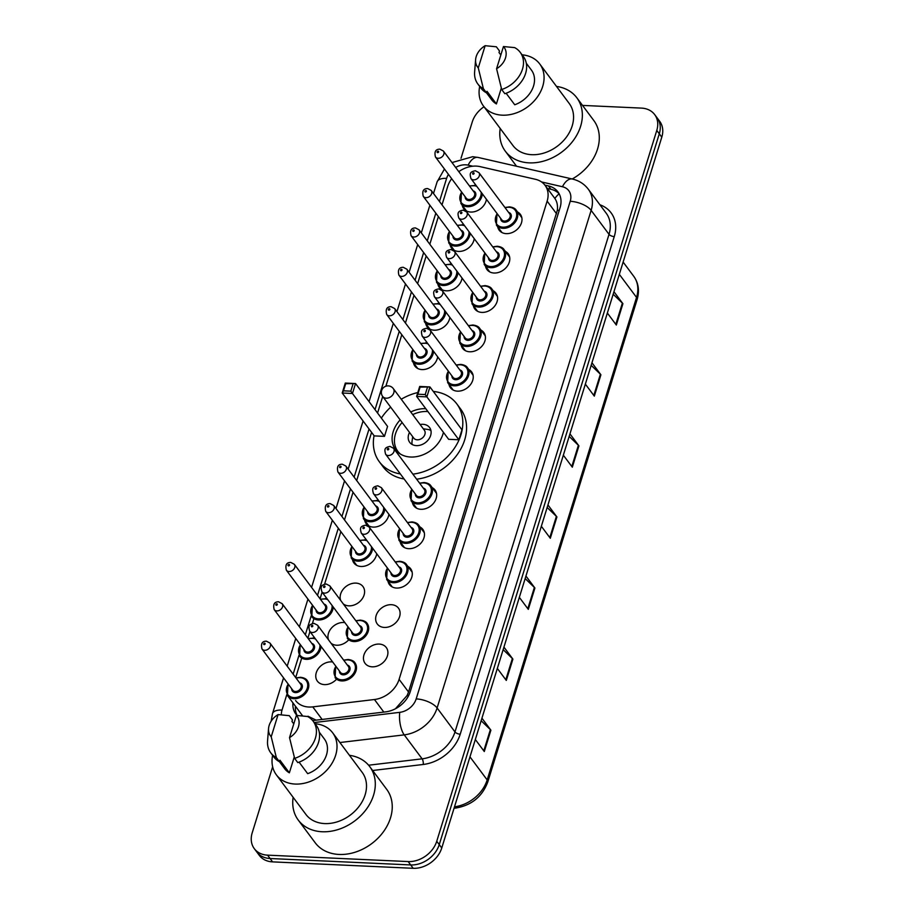 <?xml version="1.0" encoding="UTF-8"?>
<svg xmlns="http://www.w3.org/2000/svg" width="914" height="914" viewBox="0 0 914 914"><rect width="100%" height="100%" fill="white"/><g stroke="black" fill="none" stroke-linecap="round" stroke-linejoin="round"><path stroke-width="1.37" d="M505.385 251.384A13.219 10.214 143.3 0 1 508.173 253.738A13.219 10.214 143.3 0 1 507.167 266.34A13.219 10.214 143.3 0 1 494.063 273.023A13.219 10.214 143.3 0 1 486.979 269.561A13.219 10.214 143.3 0 1 485.517 266.214M493.194 290.766A13.219 10.214 143.3 0 1 495.982 293.12A13.219 10.214 143.3 0 1 494.977 305.722A13.219 10.214 143.3 0 1 481.872 312.405A13.219 10.214 143.3 0 1 474.789 308.943A13.219 10.214 143.3 0 1 473.326 305.596M481.004 330.137A13.219 10.214 143.3 0 1 483.792 332.502A13.219 10.214 143.3 0 1 482.786 345.104A13.219 10.214 143.3 0 1 469.682 351.776A13.219 10.214 143.3 0 1 462.598 348.314A13.219 10.214 143.3 0 1 461.136 344.978M468.813 369.519A13.219 10.214 143.3 0 1 471.601 371.872A13.219 10.214 143.3 0 1 470.596 384.486A13.219 10.214 143.3 0 1 457.491 391.158A13.219 10.214 143.3 0 1 450.408 387.696A13.219 10.214 143.3 0 1 448.945 384.348M432.242 487.665A13.219 10.214 143.3 0 1 435.041 490.018A13.219 10.214 143.3 0 1 434.024 502.62A13.219 10.214 143.3 0 1 420.92 509.304A13.219 10.214 143.3 0 1 413.836 505.842A13.219 10.214 143.3 0 1 412.374 502.494M420.052 527.035A13.219 10.214 143.3 0 1 422.851 529.4A13.219 10.214 143.3 0 1 421.845 542.002A13.219 10.214 143.3 0 1 408.729 548.674A13.219 10.214 143.3 0 1 401.646 545.212A13.219 10.214 143.3 0 1 400.183 541.876M407.873 566.417A13.219 10.214 143.3 0 1 410.66 568.771A13.219 10.214 143.3 0 1 409.655 581.384A13.219 10.214 143.3 0 1 396.539 588.056A13.219 10.214 143.3 0 1 389.455 584.594A13.219 10.214 143.3 0 1 387.993 581.247M391.386 604.691A13.219 10.214 143.3 0 1 398.47 608.153A13.219 10.214 143.3 0 1 397.464 620.755A13.219 10.214 143.3 0 1 384.348 627.438A13.219 10.214 143.3 0 1 377.276 623.976A13.219 10.214 143.3 0 1 378.282 611.375A13.219 10.214 143.3 0 1 391.386 604.691M379.196 644.073A13.219 10.214 143.3 0 1 386.279 647.535A13.219 10.214 143.3 0 1 385.274 660.136A13.219 10.214 143.3 0 1 372.158 666.82A13.219 10.214 143.3 0 1 365.086 663.358A13.219 10.214 143.3 0 1 366.091 650.757A13.219 10.214 143.3 0 1 379.196 644.073M517.575 212.002A13.219 10.214 143.3 0 1 520.363 214.356A13.219 10.214 143.3 0 1 519.358 226.958A13.219 10.214 143.3 0 1 506.253 233.641A13.219 10.214 143.3 0 1 499.17 230.179A13.219 10.214 143.3 0 1 497.707 226.832M336.375 679.388A13.219 10.214 143.3 0 1 324.47 684.609A13.219 10.214 143.3 0 1 317.387 681.147A13.219 10.214 143.3 0 1 318.403 668.545A13.219 10.214 143.3 0 1 331.508 661.862A13.219 10.214 143.3 0 1 332.662 661.976M328.526 639.857A13.219 10.214 143.3 0 1 331.451 628.089A13.219 10.214 143.3 0 1 343.698 622.48A13.219 10.214 143.3 0 1 344.852 622.594M348.565 640.006A13.219 10.214 143.3 0 1 336.66 645.227A13.219 10.214 143.3 0 1 331.119 643.319M340.716 600.475A13.219 10.214 143.3 0 1 343.641 588.707A13.219 10.214 143.3 0 1 355.889 583.109A13.219 10.214 143.3 0 1 362.972 586.571A13.219 10.214 143.3 0 1 361.955 599.173A13.219 10.214 143.3 0 1 348.851 605.845A13.219 10.214 143.3 0 1 343.31 603.937M376.705 553.69A13.219 10.214 143.3 0 1 361.041 566.474A13.219 10.214 143.3 0 1 353.958 563.013A13.219 10.214 143.3 0 1 352.496 559.665M388.896 514.308A13.219 10.214 143.3 0 1 373.232 527.092A13.219 10.214 143.3 0 1 366.148 523.631A13.219 10.214 143.3 0 1 364.686 520.283M462.038 278.027A13.219 10.214 143.3 0 1 446.375 290.812A13.219 10.214 143.3 0 1 439.291 287.35A13.219 10.214 143.3 0 1 437.829 284.003M474.229 238.645A13.219 10.214 143.3 0 1 458.554 251.43A13.219 10.214 143.3 0 1 451.482 247.968A13.219 10.214 143.3 0 1 450.019 244.621M449.848 317.409A13.219 10.214 143.3 0 1 434.184 330.194A13.219 10.214 143.3 0 1 427.101 326.732A13.219 10.214 143.3 0 1 425.638 323.385M437.657 356.791A13.219 10.214 143.3 0 1 421.994 369.576A13.219 10.214 143.3 0 1 414.91 366.114A13.219 10.214 143.3 0 1 413.448 362.767M486.419 199.275A13.219 10.214 143.3 0 1 470.744 212.048A13.219 10.214 143.3 0 1 463.672 208.586A13.219 10.214 143.3 0 1 462.21 205.25M295.576 700.535A24.792 19.16 -36.7 0 0 312.759 706.876L374.443 699.518A24.792 19.16 -36.7 0 0 399.098 679.353L547.132 201.137A24.792 19.16 -36.7 0 0 545.03 185.302A24.792 19.16 -36.7 0 0 535.478 179.304L479.999 166.611A24.792 19.16 -36.7 0 0 476.285 166.108A24.792 19.16 -36.7 0 0 458.794 171.661M395.454 708.75L407.141 695.485L408.535 691.989L557.346 210.243C557.871 205.524 557.049 201.606 554.867 198.487L545.03 185.302M307.972 716.713A24.792 9.403 -96.8 0 1 307.995 716.222L316.13 720.152M451.665 178.687A24.792 19.16 -36.7 0 0 447.711 186.433L441.999 204.873M438.377 216.595L429.809 244.255M426.187 255.977L417.629 283.637M413.996 295.348L405.439 323.008M401.806 334.73L385.868 386.234M382.692 396.493L377.562 413.037M371.587 432.368L356.677 480.536M353.044 492.246L344.487 519.906M340.853 531.628L324.573 584.217M322.128 592.146L320.071 598.784M313.925 618.641L312.382 623.599M309.937 631.528L307.881 638.166M301.734 658.023L295.69 677.537M582.526 105.407L641.411 108.103A24.792 19.16 143.3 0 1 654.675 114.593A24.792 19.16 143.3 0 1 656.778 130.428L436.743 841.257A24.792 19.16 143.3 0 1 408.17 861.571L267.574 855.15A24.792 19.16 143.3 0 1 254.298 848.66A24.792 19.16 143.3 0 1 252.207 832.825L272.646 766.777M461.01 158.293L472.241 122.008A24.792 19.16 143.3 0 1 484.009 106.755M254.298 848.66L259.325 855.39A24.792 19.16 143.3 0 0 272.589 861.879L413.185 868.3A24.792 19.16 143.3 0 0 441.759 847.975L661.793 137.157A24.792 19.16 143.3 0 0 659.702 121.322L657.189 117.952A24.792 19.16 143.3 0 1 659.291 133.787L439.246 844.616A24.792 19.16 143.3 0 1 410.683 864.941L270.076 858.52A24.792 19.16 143.3 0 1 256.811 852.031A24.792 19.16 143.3 0 0 270.076 858.52L410.683 864.941A24.792 19.16 143.3 0 0 439.246 844.616L659.291 133.787A24.792 19.16 143.3 0 0 657.189 117.952L654.675 114.593M312.657 720.563A24.792 19.16 -36.7 0 0 313.102 720.518L385.582 711.88A24.792 19.16 -36.7 0 0 410.237 691.704L560.053 207.752A24.792 19.16 -36.7 0 0 557.951 191.917A24.792 19.16 -36.7 0 0 548.4 185.919L544.893 185.119M292.926 702.855A24.792 19.16 -36.7 0 0 295.919 714.177A24.792 19.16 -36.7 0 0 296.959 715.422M297.107 715.434A24.792 19.16 143.3 0 1 295.428 706.214M547.406 188.478L550.902 189.278A24.792 19.16 143.3 0 1 559.082 193.688M503.934 647.112L512.903 659.12L506.299 680.439L497.342 668.431M481.941 718.198L490.898 730.195L484.294 751.525L475.337 739.517M569.948 433.864L578.916 445.872L572.313 467.191L563.344 455.183M591.952 362.778L600.909 374.786L594.317 396.116L585.348 384.108M613.957 291.703L622.914 303.699L616.322 325.03L607.353 313.022M525.938 576.026L534.907 588.033L528.303 609.364L519.346 597.356M547.943 504.951L556.912 516.947L550.308 538.277L541.351 526.27M547.155 507.487L556.386 516.364A6.615 2.879 17.2 0 1 556.912 516.947M525.162 578.573L534.382 587.451A6.615 2.879 17.2 0 1 534.907 588.033M613.168 294.239L622.388 303.117A6.615 2.879 17.2 0 1 622.914 303.699M591.164 365.326L600.395 374.203A6.615 2.879 17.2 0 1 600.909 374.786M569.159 436.401L578.391 445.278A6.615 2.879 17.2 0 1 578.916 445.872M481.152 720.735L490.372 729.612A6.615 2.879 17.2 0 1 490.898 730.195M503.157 649.648L512.377 658.526A6.615 2.879 17.2 0 1 512.903 659.12M556.5 86.419A44.637 34.492 143.3 0 1 576.837 97.787A44.637 34.492 143.3 0 1 573.444 140.322A44.637 34.492 143.3 0 1 529.195 162.863A44.637 34.492 143.3 0 1 505.305 151.176A44.637 34.492 143.3 0 1 500.198 128.44M522.088 54.829A35.132 27.146 143.3 0 1 539.728 63.946A35.132 27.146 143.3 0 1 537.055 97.432A35.132 27.146 143.3 0 1 502.22 115.175A35.132 27.146 143.3 0 1 483.426 105.978A35.132 27.146 143.3 0 1 479.69 86.464M539.728 63.946L569.216 103.465A35.132 27.146 143.3 0 1 566.543 136.951A35.132 27.146 143.3 0 1 531.72 154.695A35.132 27.146 143.3 0 1 512.925 145.497L483.426 105.978M506.128 93.251L514.731 104.767A24.792 19.16 143.3 0 0 531.445 70.127L526.281 63.215M503.454 46.534A16.532 12.773 143.3 0 1 496.576 68.733L503.454 46.534L514.662 47.619A26.449 20.439 143.3 0 1 520.215 52.327A26.449 20.439 143.3 0 1 501.695 89.503L504.836 93.708A26.449 20.439 143.3 0 0 523.356 56.531L520.215 52.327M496.576 68.733L501.695 89.503M485.14 45.7L478.273 67.899A16.532 12.773 143.3 0 1 475.611 59.639A16.532 12.773 143.3 0 1 485.14 45.7L496.348 46.785L499.49 50.99L499.01 52.544L500.838 54.989M501.318 88.087L496.416 103.933A24.792 19.16 143.3 0 1 491.698 99.797L486.522 92.862A26.449 20.439 143.3 0 1 480.958 88.167L477.828 83.962A26.449 20.439 143.3 0 1 474.617 72.035L475.611 59.639M496.416 103.933L487.002 91.32L486.522 92.874L483.38 88.669A26.449 20.439 143.3 0 1 477.828 83.962M576.837 97.787L593.78 120.488A44.637 34.492 143.3 0 1 572.21 178.984M483.38 88.669L478.273 67.899M400.343 473.932A48.351 37.36 143.3 0 1 379.344 461.776A48.351 37.36 143.3 0 1 374.055 435.681M381.355 418.109A48.351 37.36 143.3 0 1 390.655 407.153M401.246 399.247A48.351 37.36 143.3 0 1 417.812 392.54M404.114 478.982A48.351 37.36 143.3 0 1 383.103 466.826L379.344 461.776M410.763 411.986A28.106 21.719 143.3 0 1 425.57 408.695A28.106 21.719 143.3 0 1 425.787 408.707M443.439 432.356A28.106 21.719 143.3 0 1 410.603 457.023A28.106 21.719 143.3 0 1 395.568 449.665A28.106 21.719 143.3 0 1 400.161 419.903M384.474 436.366L387.559 426.415L355.546 383.537L352.461 393.488L384.474 436.366L374.226 435.898L342.213 393.02L345.298 383.069L355.546 383.537L345.686 383.72L343.493 390.826L350.816 391.158L353.01 384.051M433.316 391.443A48.351 37.36 143.3 0 1 456.84 403.942A48.351 37.36 143.3 0 1 455.446 446.638A48.351 37.36 143.3 0 1 412.877 474.149M458.874 439.771L461.958 429.82L429.946 386.93L426.861 396.882L458.874 439.771L448.625 439.303L416.613 396.413L419.697 386.462L429.946 386.93L420.086 387.113L417.892 394.22L425.216 394.551L427.409 387.445M456.84 403.942L460.599 408.981A48.351 37.36 143.3 0 1 459.216 451.676A48.351 37.36 143.3 0 1 416.647 479.187M350.816 391.158L352.461 393.488L342.213 393.02L343.493 390.826M425.216 394.551L426.861 396.882L416.613 396.413L417.892 394.22M419.697 386.462L420.086 387.113M345.298 383.069L345.686 383.72M400.503 454.121A27.271 21.079 143.3 0 1 397.796 451.276A27.271 21.079 143.3 0 1 402.126 422.531M412.728 414.625A27.271 21.079 143.3 0 1 426.918 411.506A27.271 21.079 143.3 0 1 427.923 411.574M409.506 432.425A12.396 9.586 -36.7 0 0 409.723 442.376A12.396 9.586 -36.7 0 0 416.361 445.621A12.396 9.586 -36.7 0 0 428.643 439.36A12.396 9.586 -36.7 0 0 429.591 427.546A12.396 9.586 -36.7 0 0 422.954 424.302A12.396 9.586 -36.7 0 0 420.109 424.507M382.669 396.459L413.734 438.08A6.615 5.107 -36.7 0 0 417.264 439.805A6.615 5.107 -36.7 0 0 423.822 436.469A6.615 5.107 -36.7 0 0 424.325 430.163L393.26 388.541A6.615 6.615 0 0 0 381.641 390.541A6.615 6.615 0 0 0 382.669 396.459A6.615 5.107 -36.7 0 0 386.199 398.184A6.615 5.107 -36.7 0 0 393.82 392.769A6.615 5.107 -36.7 0 0 393.26 388.541M412.694 436.686L412.054 441.222A12.396 9.586 -36.7 0 0 412.157 444.49M430.928 430.483A12.396 9.586 -36.7 0 0 427.821 429.454L423.296 428.78M349.445 755.307A44.637 34.492 143.3 0 1 369.782 766.675A44.637 34.492 143.3 0 1 366.388 809.21A44.637 34.492 143.3 0 1 322.139 831.751A44.637 34.492 143.3 0 1 298.25 820.064A44.637 34.492 143.3 0 1 293.143 797.328M369.782 766.675L386.725 789.376A44.637 34.492 143.3 0 1 383.332 831.911A44.637 34.492 143.3 0 1 339.083 854.453A44.637 34.492 143.3 0 1 315.193 842.765L298.25 820.064M315.033 723.717A35.132 27.146 143.3 0 1 332.673 732.834A35.132 27.146 143.3 0 1 330 766.309A35.132 27.146 143.3 0 1 295.165 784.063A35.132 27.146 143.3 0 1 276.371 774.855A35.132 27.146 143.3 0 1 272.635 755.352M332.673 732.834L362.161 772.353A35.132 27.146 143.3 0 1 359.488 805.84A35.132 27.146 143.3 0 1 324.664 823.583A35.132 27.146 143.3 0 1 305.87 814.374L276.371 774.855M299.072 762.139L307.675 773.655A24.792 19.16 143.3 0 0 324.39 739.015L319.226 732.103M296.399 715.422A16.532 12.773 143.3 0 1 289.521 737.621L296.399 715.422L307.607 716.507A26.449 20.439 143.3 0 1 313.159 721.215A26.449 20.439 143.3 0 1 294.639 758.391L297.781 762.596A26.449 20.439 143.3 0 0 316.301 725.419L313.159 721.215M289.521 737.621L294.639 758.391M278.085 714.588L271.218 736.787A16.532 12.773 143.3 0 1 268.556 728.527A16.532 12.773 143.3 0 1 278.085 714.588L289.292 715.673L292.434 719.878L291.954 721.432L293.782 723.877M294.274 756.975L289.361 772.821A24.792 19.16 143.3 0 1 284.642 768.685L279.467 761.75A26.449 20.439 143.3 0 1 273.914 757.055L270.773 752.85A26.449 20.439 143.3 0 1 267.562 740.911L268.556 728.527M289.361 772.821L279.947 760.208L279.467 761.762L276.336 757.557A26.449 20.439 143.3 0 1 270.773 752.85M276.336 757.557L271.218 736.787M559.219 210.414A24.792 10.797 -162.8 0 0 557.346 210.243M554.867 198.487A24.792 13.15 -77.1 0 1 559.151 193.802M408.649 695.623A24.792 10.797 -162.8 0 0 407.141 695.485M556.569 213.785L547.132 201.137M408.535 691.989L399.098 679.353M383.823 712.086L374.443 699.518M322.139 719.444L312.759 706.876M472.789 166.211L468.128 165.148A16.532 12.773 -36.7 0 0 465.66 164.817A16.532 12.773 -36.7 0 0 455.652 167.445M448.443 174.38A16.532 12.773 -36.7 0 0 446.615 178.367L439.463 201.468M444.455 169.033L437.098 181.886A16.532 7.198 17.2 0 1 446.615 178.367M599.915 204.77A37.188 28.745 143.3 0 1 614.254 236.6L460.222 734.205A37.188 28.745 143.3 0 1 423.239 764.47L372.638 770.502M656.778 130.428L661.793 137.157M267.574 855.15L272.589 861.879M408.17 861.571L413.185 868.3M436.743 841.257L441.759 847.975M588.342 189.255A33.064 25.546 143.3 0 1 591.141 210.369L609.021 234.338A33.064 25.546 -36.7 0 0 606.222 213.225L588.342 189.255C584.297 183.988 578.996 180.584 572.415 179.03L478.102 157.448A16.532 8.774 -77.1 0 0 468.128 165.148M314.153 722.551L399.749 712.349A16.532 12.773 -36.7 0 0 416.178 698.902L570.21 201.297A16.532 7.198 17.2 0 1 591.141 210.369L437.109 707.973A33.064 25.546 143.3 0 1 404.228 734.867L422.119 758.837A33.064 25.546 -36.7 0 0 454.989 731.943L609.021 234.338A4.136 1.794 -162.8 0 0 614.254 236.6M399.749 712.349A16.532 6.272 -96.8 0 0 404.228 734.867L339.905 742.534M368.616 765.212L422.119 758.837A4.136 1.565 83.2 0 1 423.239 764.47M416.178 698.902A16.532 7.198 17.2 0 1 437.109 707.973L454.989 731.943A4.136 1.794 -162.8 0 0 460.222 734.205M570.21 201.297A16.532 12.773 -36.7 0 0 562.453 186.742L541.568 181.955M435.829 213.179L427.272 240.839M423.639 252.561L415.082 280.221M411.449 291.943L402.891 319.603M399.258 331.325L375.026 409.632M369.039 428.963L354.129 477.119M350.496 488.841L341.939 516.501M338.306 528.223L317.524 595.368M311.206 615.796L305.333 634.75M299.015 655.167L293.143 674.132M286.825 694.549L282.026 710.064A16.532 12.773 -36.7 0 0 281.386 714.725M562.453 186.742A16.532 8.774 -77.1 0 1 572.415 179.03M283.557 677.868L272.509 713.583A16.532 7.198 17.2 0 1 282.026 710.064M550.902 189.278L548.4 185.919M619.326 274.349L636.544 297.416A8.26 3.599 17.2 0 1 637.115 299.529L487.756 782.041A8.26 3.599 -162.8 0 0 487.173 779.928L636.544 297.416A33.064 25.546 -36.7 0 0 633.745 276.302C638.543 283.066 639.663 290.801 637.115 299.529M454.509 806.799A33.064 25.546 -36.7 0 0 487.173 779.928L469.967 756.861M487.756 782.041C482.261 796.551 471.727 805.188 456.177 807.976A8.26 3.13 -96.8 0 1 454.441 807.005M549.805 537.603L556.386 516.364M571.81 466.528L578.391 445.278M593.814 395.442L600.395 374.203M615.819 324.356L622.388 303.117M527.801 608.69L534.382 587.451M505.796 679.776L512.377 658.526M483.792 750.851L490.372 729.612M474.115 185.393A12.396 9.586 143.3 0 1 476.297 185.725M482.284 193.734A12.396 9.586 143.3 0 1 467.522 206.713A12.396 9.586 143.3 0 1 460.885 203.468L466.46 210.951M461.696 192.123A11.574 8.946 -36.7 0 0 467.42 205.581A11.574 8.946 -36.7 0 0 481.152 192.214M476.811 186.399A11.574 8.946 -36.7 0 0 473.589 185.679A11.574 8.946 -36.7 0 0 469.647 186.193M473.098 190.82A5.781 4.467 143.3 0 1 475.44 196.396A5.781 4.467 143.3 0 1 468.962 200.612A5.781 4.467 143.3 0 1 465.157 196.761M466.22 198.178A4.958 3.827 -36.7 0 0 468.871 199.481A4.958 3.827 -36.7 0 0 473.783 196.978A4.958 3.827 -36.7 0 0 474.16 192.248L443.416 151.05A4.958 3.827 143.3 0 1 443.039 155.768A4.958 3.827 143.3 0 1 438.114 158.282A4.958 3.827 143.3 0 1 435.464 156.98L466.22 198.178M437.646 152.627A0.823 0.64 -36.7 0 0 438.092 151.198A0.823 0.64 -36.7 0 0 437.646 152.627M461.924 224.775A12.396 9.586 143.3 0 1 464.118 225.107M470.093 233.116A12.396 9.586 143.3 0 1 455.332 246.095A12.396 9.586 143.3 0 1 448.694 242.85L454.269 250.322M449.505 231.505A11.574 8.946 -36.7 0 0 455.229 244.963A11.574 8.946 -36.7 0 0 468.962 231.596M464.62 225.781A11.574 8.946 -36.7 0 0 461.399 225.061A11.574 8.946 -36.7 0 0 457.457 225.575M460.907 230.202A5.781 4.467 143.3 0 1 463.249 235.778A5.781 4.467 143.3 0 1 456.772 239.994A5.781 4.467 143.3 0 1 452.967 236.132M454.029 237.56A4.958 3.827 -36.7 0 0 456.68 238.862A4.958 3.827 -36.7 0 0 461.593 236.349A4.958 3.827 -36.7 0 0 461.97 231.63L431.225 190.432A4.958 3.827 143.3 0 1 430.848 195.15A4.958 3.827 143.3 0 1 425.924 197.664A4.958 3.827 143.3 0 1 423.273 196.361L454.029 237.56M425.456 191.997A0.823 0.64 -36.7 0 0 425.901 190.58A0.823 0.64 -36.7 0 0 425.456 191.997M449.734 264.157A12.396 9.586 143.3 0 1 451.927 264.477M457.903 272.498A12.396 9.586 143.3 0 1 443.141 285.476A12.396 9.586 143.3 0 1 436.504 282.232L442.079 289.704M437.315 270.887A11.574 8.946 -36.7 0 0 443.039 284.345A11.574 8.946 -36.7 0 0 456.772 270.978M452.43 265.163A11.574 8.946 -36.7 0 0 449.208 264.443A11.574 8.946 -36.7 0 0 445.267 264.957M448.717 269.584A5.781 4.467 143.3 0 1 451.059 275.16A5.781 4.467 143.3 0 1 444.581 279.376A5.781 4.467 143.3 0 1 440.777 275.514M441.839 276.942A4.958 3.827 -36.7 0 0 444.49 278.244A4.958 3.827 -36.7 0 0 449.402 275.731A4.958 3.827 -36.7 0 0 449.779 271.012L419.035 229.802A4.958 3.827 143.3 0 1 418.658 234.532A4.958 3.827 143.3 0 1 413.734 237.034A4.958 3.827 143.3 0 1 411.083 235.743L441.839 276.942M413.265 231.379A0.823 0.64 -36.7 0 0 413.711 229.962A0.823 0.64 -36.7 0 0 413.265 231.379M437.543 303.528A12.396 9.586 143.3 0 1 439.737 303.859M445.712 311.88A12.396 9.586 143.3 0 1 430.951 324.858A12.396 9.586 143.3 0 1 424.313 321.614L429.888 329.086M425.124 310.269A11.574 8.946 -36.7 0 0 430.848 323.727A11.574 8.946 -36.7 0 0 444.581 310.36M440.24 304.545A11.574 8.946 -36.7 0 0 437.018 303.825A11.574 8.946 -36.7 0 0 433.076 304.339M436.526 308.966A5.781 4.467 143.3 0 1 438.869 314.542A5.781 4.467 143.3 0 1 432.391 318.746A5.781 4.467 143.3 0 1 428.586 314.896M429.649 316.324A4.958 3.827 -36.7 0 0 432.299 317.615A4.958 3.827 -36.7 0 0 437.212 315.113A4.958 3.827 -36.7 0 0 437.589 310.383L406.844 269.184A4.958 3.827 143.3 0 1 406.467 273.914A4.958 3.827 143.3 0 1 401.543 276.416A4.958 3.827 143.3 0 1 398.892 275.114L429.649 316.324M401.075 270.761A0.823 0.64 -36.7 0 0 401.52 269.344A0.823 0.64 -36.7 0 0 401.075 270.761M425.364 342.91A12.396 9.586 143.3 0 1 427.546 343.241M433.522 351.25A12.396 9.586 143.3 0 1 418.761 364.24A12.396 9.586 143.3 0 1 412.123 360.996L417.698 368.468M412.934 349.651A11.574 8.946 -36.7 0 0 418.669 363.109A11.574 8.946 -36.7 0 0 432.391 349.731M428.049 343.915A11.574 8.946 -36.7 0 0 424.827 343.207A11.574 8.946 -36.7 0 0 420.886 343.71M424.336 348.337A5.781 4.467 143.3 0 1 426.678 353.924A5.781 4.467 143.3 0 1 420.2 358.128A5.781 4.467 143.3 0 1 416.396 354.278M417.458 355.695A4.958 3.827 -36.7 0 0 420.109 356.997A4.958 3.827 -36.7 0 0 425.033 354.495A4.958 3.827 -36.7 0 0 425.41 349.765L394.654 308.566A4.958 3.827 143.3 0 1 394.277 313.296A4.958 3.827 143.3 0 1 389.353 315.798A4.958 3.827 143.3 0 1 386.702 314.496L417.458 355.695M388.884 310.143A0.823 0.64 -36.7 0 0 389.33 308.715A0.823 0.64 -36.7 0 0 388.884 310.143M376.602 500.426A12.396 9.586 143.3 0 1 378.784 500.758M384.76 508.778A12.396 9.586 143.3 0 1 369.999 521.757A12.396 9.586 143.3 0 1 363.361 518.512L368.936 525.984M364.172 507.167A11.574 8.946 -36.7 0 0 369.907 520.626A11.574 8.946 -36.7 0 0 383.629 507.259M379.287 501.443A11.574 8.946 -36.7 0 0 376.065 500.723A11.574 8.946 -36.7 0 0 372.124 501.238M375.585 505.865A5.781 4.467 143.3 0 1 377.916 511.44A5.781 4.467 143.3 0 1 371.438 515.645A5.781 4.467 143.3 0 1 367.634 511.794M368.696 513.222A4.958 3.827 -36.7 0 0 371.347 514.513A4.958 3.827 -36.7 0 0 376.271 512.011A4.958 3.827 -36.7 0 0 376.648 507.281L345.892 466.083A4.958 3.827 143.3 0 1 345.515 470.813A4.958 3.827 143.3 0 1 340.602 473.315A4.958 3.827 143.3 0 1 337.94 472.012L368.696 513.222M340.134 467.66A0.823 0.64 -36.7 0 0 340.568 466.243A0.823 0.64 -36.7 0 0 340.134 467.66M364.412 539.808A12.396 9.586 143.3 0 1 366.594 540.14M372.569 548.149A12.396 9.586 143.3 0 1 357.808 561.139A12.396 9.586 143.3 0 1 351.17 557.894L356.757 565.366M351.993 546.549A11.574 8.946 -36.7 0 0 357.717 560.008A11.574 8.946 -36.7 0 0 371.438 546.629M367.097 540.814A11.574 8.946 -36.7 0 0 363.875 540.105A11.574 8.946 -36.7 0 0 359.933 540.608M363.395 545.235A5.781 4.467 143.3 0 1 365.726 550.822A5.781 4.467 143.3 0 1 359.259 555.027A5.781 4.467 143.3 0 1 355.443 551.176M356.506 552.593A4.958 3.827 -36.7 0 0 359.156 553.895A4.958 3.827 -36.7 0 0 364.08 551.393A4.958 3.827 -36.7 0 0 364.458 546.663L333.701 505.465A4.958 3.827 143.3 0 1 333.324 510.195A4.958 3.827 143.3 0 1 328.412 512.697A4.958 3.827 143.3 0 1 325.75 511.394L356.506 552.593M327.943 507.042A0.823 0.64 -36.7 0 0 328.377 505.613A0.823 0.64 -36.7 0 0 327.943 507.042M325.03 598.636A12.396 9.586 143.3 0 1 327.212 598.967M333.199 606.976A12.396 9.586 143.3 0 1 318.438 619.966A12.396 9.586 143.3 0 1 311.8 616.721L312.405 605.091M312.611 605.376A11.574 8.946 -36.7 0 0 318.335 618.835A11.574 8.946 -36.7 0 0 332.068 605.456M327.726 599.641A11.574 8.946 -36.7 0 0 324.504 598.933A11.574 8.946 -36.7 0 0 320.563 599.435M324.013 604.063A5.781 4.467 143.3 0 1 326.355 609.649A5.781 4.467 143.3 0 1 319.877 613.854A5.781 4.467 143.3 0 1 316.073 610.004M317.135 611.42A4.958 3.827 -36.7 0 0 319.786 612.723A4.958 3.827 -36.7 0 0 324.699 610.221A4.958 3.827 -36.7 0 0 325.076 605.491L294.331 564.292A4.958 3.827 143.3 0 1 293.954 569.022A4.958 3.827 143.3 0 1 289.03 571.524A4.958 3.827 143.3 0 1 286.379 570.222L317.135 611.42M288.561 565.869A0.823 0.64 -36.7 0 0 289.007 564.441A0.823 0.64 -36.7 0 0 288.561 565.869M312.839 638.018A12.396 9.586 143.3 0 1 315.022 638.349M321.008 646.358A12.396 9.586 143.3 0 1 306.247 659.337A12.396 9.586 143.3 0 1 299.609 656.092L300.215 644.473M300.42 644.747A11.574 8.946 -36.7 0 0 306.144 658.206A11.574 8.946 -36.7 0 0 319.877 644.838M315.536 639.023A11.574 8.946 -36.7 0 0 312.314 638.303A11.574 8.946 -36.7 0 0 308.372 638.817M311.823 643.445A5.781 4.467 143.3 0 1 314.165 649.02A5.781 4.467 143.3 0 1 307.687 653.236A5.781 4.467 143.3 0 1 303.882 649.386M304.945 650.802A4.958 3.827 -36.7 0 0 307.595 652.105A4.958 3.827 -36.7 0 0 312.508 649.603A4.958 3.827 -36.7 0 0 312.885 644.873L282.14 603.674A4.958 3.827 143.3 0 1 281.763 608.393A4.958 3.827 143.3 0 1 276.839 610.906A4.958 3.827 143.3 0 1 274.189 609.604L304.945 650.802M276.371 605.251A0.823 0.64 -36.7 0 0 276.816 603.823A0.823 0.64 -36.7 0 0 276.371 605.251M300.649 677.4A12.396 9.586 143.3 0 1 307.287 680.644A12.396 9.586 143.3 0 1 306.339 692.458A12.396 9.586 143.3 0 1 294.057 698.719A12.396 9.586 143.3 0 1 287.419 695.474L302.614 715.845M288.23 684.129A11.574 8.946 -36.7 0 0 293.954 697.588A11.574 8.946 -36.7 0 0 307.287 688.105A11.574 8.946 -36.7 0 0 300.123 677.685A11.574 8.946 -36.7 0 0 296.182 678.199M299.632 682.827A5.781 4.467 143.3 0 1 301.974 688.402A5.781 4.467 143.3 0 1 295.496 692.618A5.781 4.467 143.3 0 1 291.692 688.756M292.754 690.184A4.958 3.827 -36.7 0 0 295.405 691.487A4.958 3.827 -36.7 0 0 300.318 688.973A4.958 3.827 -36.7 0 0 300.695 684.255L269.95 643.056A4.958 3.827 143.3 0 1 269.573 647.775A4.958 3.827 143.3 0 1 264.649 650.288A4.958 3.827 143.3 0 1 261.998 648.986L292.754 690.184M264.18 644.621A0.823 0.64 -36.7 0 0 264.626 643.205A0.823 0.64 -36.7 0 0 264.18 644.621M509.612 206.987A12.396 9.586 143.3 0 1 516.25 210.231A12.396 9.586 143.3 0 1 515.313 222.045A12.396 9.586 143.3 0 1 503.02 228.306A12.396 9.586 143.3 0 1 496.382 225.061L496.988 213.43M497.193 213.716A11.574 8.946 -36.7 0 0 502.929 227.175A11.574 8.946 -36.7 0 0 516.25 217.692A11.574 8.946 -36.7 0 0 509.087 207.272A11.574 8.946 -36.7 0 0 505.145 207.786M508.595 212.414A5.781 4.467 143.3 0 1 510.937 217.989A5.781 4.467 143.3 0 1 504.459 222.205A5.781 4.467 143.3 0 1 500.655 218.343M470.961 178.573L501.717 219.771A4.958 3.827 -36.7 0 0 504.368 221.074A4.958 3.827 -36.7 0 0 509.281 218.56A4.958 3.827 -36.7 0 0 509.669 213.842L478.913 172.632A4.958 3.827 143.3 0 1 478.536 177.362A4.958 3.827 143.3 0 1 473.612 179.864A4.958 3.827 143.3 0 1 470.961 178.573C469.682 173.809 469.556 171.843 475.349 170.758L478.913 172.632M473.589 172.792A0.823 0.64 -36.7 0 0 473.144 174.208A0.823 0.64 -36.7 0 0 473.589 172.792M497.433 246.357A12.396 9.586 143.3 0 1 504.06 249.613A12.396 9.586 143.3 0 1 503.123 261.427A12.396 9.586 143.3 0 1 490.829 267.688A12.396 9.586 143.3 0 1 484.192 264.443L484.797 252.812M485.003 253.098A11.574 8.946 -36.7 0 0 490.738 266.557A11.574 8.946 -36.7 0 0 504.071 257.074A11.574 8.946 -36.7 0 0 496.896 246.654A11.574 8.946 -36.7 0 0 492.954 247.168M496.405 251.796A5.781 4.467 143.3 0 1 498.747 257.371A5.781 4.467 143.3 0 1 492.269 261.575A5.781 4.467 143.3 0 1 488.464 257.725M458.771 217.943L489.527 259.153A4.958 3.827 -36.7 0 0 492.178 260.444A4.958 3.827 -36.7 0 0 497.102 257.942A4.958 3.827 -36.7 0 0 497.479 253.212L466.723 212.014A4.958 3.827 143.3 0 1 466.346 216.744A4.958 3.827 143.3 0 1 461.421 219.246A4.958 3.827 143.3 0 1 458.771 217.943C457.491 213.191 457.377 211.225 463.158 210.14L466.723 212.014M461.399 212.174A0.823 0.64 -36.7 0 0 460.953 213.59A0.823 0.64 -36.7 0 0 461.399 212.174M485.243 285.739A12.396 9.586 143.3 0 1 491.869 288.984A12.396 9.586 143.3 0 1 490.932 300.809A12.396 9.586 143.3 0 1 478.639 307.07A12.396 9.586 143.3 0 1 472.001 303.825L472.607 292.194M472.812 292.48A11.574 8.946 -36.7 0 0 478.548 305.939A11.574 8.946 -36.7 0 0 491.881 296.456A11.574 8.946 -36.7 0 0 484.706 286.036A11.574 8.946 -36.7 0 0 480.764 286.539M484.214 291.166A5.781 4.467 143.3 0 1 486.556 296.753A5.781 4.467 143.3 0 1 480.079 300.957A5.781 4.467 143.3 0 1 476.274 297.107M446.58 257.325L477.337 298.524A4.958 3.827 -36.7 0 0 479.987 299.826A4.958 3.827 -36.7 0 0 484.911 297.324A4.958 3.827 -36.7 0 0 485.288 292.594L454.532 251.396A4.958 3.827 143.3 0 1 454.155 256.126A4.958 3.827 143.3 0 1 449.231 258.628A4.958 3.827 143.3 0 1 446.58 257.325C445.312 252.572 445.187 250.607 450.968 249.522L454.532 251.396M449.208 251.544A0.823 0.64 -36.7 0 0 448.763 252.972A0.823 0.64 -36.7 0 0 449.208 251.544M473.052 325.121A12.396 9.586 143.3 0 1 479.679 328.366A12.396 9.586 143.3 0 1 478.742 340.179A12.396 9.586 143.3 0 1 466.448 346.44A12.396 9.586 143.3 0 1 459.811 343.196L460.416 331.576M460.622 331.851A11.574 8.946 -36.7 0 0 466.357 345.309A11.574 8.946 -36.7 0 0 479.69 335.826A11.574 8.946 -36.7 0 0 472.515 325.407A11.574 8.946 -36.7 0 0 468.574 325.921M472.035 330.548A5.781 4.467 143.3 0 1 474.366 336.124A5.781 4.467 143.3 0 1 467.888 340.339A5.781 4.467 143.3 0 1 464.084 336.489M434.39 296.707L465.146 337.906A4.958 3.827 -36.7 0 0 467.797 339.208A4.958 3.827 -36.7 0 0 472.721 336.706A4.958 3.827 -36.7 0 0 473.098 331.976L442.342 290.778A4.958 3.827 143.3 0 1 441.965 295.496A4.958 3.827 143.3 0 1 437.041 298.01A4.958 3.827 143.3 0 1 434.39 296.707C433.122 291.954 432.996 289.978 438.777 288.904L442.342 290.778M437.018 290.926A0.823 0.64 -36.7 0 0 436.572 292.354A0.823 0.64 -36.7 0 0 437.018 290.926M460.862 364.503A12.396 9.586 143.3 0 1 467.488 367.748A12.396 9.586 143.3 0 1 466.551 379.561A12.396 9.586 143.3 0 1 454.258 385.822A12.396 9.586 143.3 0 1 447.62 382.578L448.226 370.947M448.431 371.233A11.574 8.946 -36.7 0 0 454.167 384.691A11.574 8.946 -36.7 0 0 467.5 375.208A11.574 8.946 -36.7 0 0 460.325 364.789A11.574 8.946 -36.7 0 0 456.383 365.303M459.845 369.93A5.781 4.467 143.3 0 1 462.176 375.505A5.781 4.467 143.3 0 1 455.698 379.721A5.781 4.467 143.3 0 1 451.893 375.86M422.199 336.089L452.956 377.288A4.958 3.827 -36.7 0 0 455.606 378.59A4.958 3.827 -36.7 0 0 460.53 376.077A4.958 3.827 -36.7 0 0 460.907 371.358L430.151 330.16A4.958 3.827 143.3 0 1 429.774 334.878A4.958 3.827 143.3 0 1 424.861 337.392A4.958 3.827 143.3 0 1 422.199 336.089C420.931 331.325 420.806 329.36 426.587 328.286L430.151 330.16M424.827 330.308A0.823 0.64 -36.7 0 0 424.382 331.725A0.823 0.64 -36.7 0 0 424.827 330.308M424.29 482.638A12.396 9.586 143.3 0 1 430.917 485.882A12.396 9.586 143.3 0 1 429.98 497.696A12.396 9.586 143.3 0 1 417.687 503.968A12.396 9.586 143.3 0 1 411.049 500.712L411.654 489.093M411.871 489.378A11.574 8.946 -36.7 0 0 417.595 502.837A11.574 8.946 -36.7 0 0 430.928 493.354A11.574 8.946 -36.7 0 0 423.753 482.935A11.574 8.946 -36.7 0 0 419.812 483.437M423.273 488.065A5.781 4.467 143.3 0 1 425.604 493.651A5.781 4.467 143.3 0 1 419.138 497.856A5.781 4.467 143.3 0 1 415.322 494.006M385.628 454.224L416.384 495.422A4.958 3.827 -36.7 0 0 419.035 496.725A4.958 3.827 -36.7 0 0 423.959 494.223A4.958 3.827 -36.7 0 0 424.336 489.493L393.58 448.294A4.958 3.827 143.3 0 1 393.203 453.024A4.958 3.827 143.3 0 1 388.29 455.526A4.958 3.827 143.3 0 1 385.628 454.224C384.36 449.471 384.234 447.506 390.015 446.42L393.58 448.294M388.256 448.443A0.823 0.64 -36.7 0 0 387.822 449.871A0.823 0.64 -36.7 0 0 388.256 448.443M412.1 522.02A12.396 9.586 143.3 0 1 418.738 525.264A12.396 9.586 143.3 0 1 417.789 537.078A12.396 9.586 143.3 0 1 405.496 543.339A12.396 9.586 143.3 0 1 398.858 540.094L399.464 528.475M399.681 528.749A11.574 8.946 -36.7 0 0 405.405 542.208A11.574 8.946 -36.7 0 0 418.738 532.725A11.574 8.946 -36.7 0 0 411.563 522.305A11.574 8.946 -36.7 0 0 407.621 522.819M411.083 527.447A5.781 4.467 143.3 0 1 413.414 533.022A5.781 4.467 143.3 0 1 406.947 537.238A5.781 4.467 143.3 0 1 403.131 533.388M373.438 493.606L404.194 534.804A4.958 3.827 -36.7 0 0 406.844 536.107A4.958 3.827 -36.7 0 0 411.768 533.605A4.958 3.827 -36.7 0 0 412.145 528.875L381.389 487.676A4.958 3.827 143.3 0 1 381.012 492.395A4.958 3.827 143.3 0 1 376.1 494.908A4.958 3.827 143.3 0 1 373.438 493.606C372.169 488.853 372.044 486.876 377.825 485.802L381.389 487.676M376.065 487.825A0.823 0.64 -36.7 0 0 375.631 489.253A0.823 0.64 -36.7 0 0 376.065 487.825M399.909 561.402A12.396 9.586 143.3 0 1 406.547 564.646A12.396 9.586 143.3 0 1 405.599 576.46A12.396 9.586 143.3 0 1 393.306 582.721A12.396 9.586 143.3 0 1 386.668 579.476L387.273 567.845M387.49 568.131A11.574 8.946 -36.7 0 0 393.214 581.59A11.574 8.946 -36.7 0 0 406.547 572.107A11.574 8.946 -36.7 0 0 399.372 561.687A11.574 8.946 -36.7 0 0 395.431 562.201M398.892 566.829A5.781 4.467 143.3 0 1 401.223 572.404A5.781 4.467 143.3 0 1 394.757 576.62A5.781 4.467 143.3 0 1 390.941 572.758M361.247 532.988L392.003 574.186A4.958 3.827 -36.7 0 0 394.654 575.489A4.958 3.827 -36.7 0 0 399.578 572.975A4.958 3.827 -36.7 0 0 399.955 568.257L369.199 527.058A4.958 3.827 143.3 0 1 368.822 531.777A4.958 3.827 143.3 0 1 363.909 534.29A4.958 3.827 143.3 0 1 361.247 532.988C359.979 528.223 359.853 526.258 365.634 525.184L369.199 527.058M363.875 527.207A0.823 0.64 -36.7 0 0 363.441 528.623A0.823 0.64 -36.7 0 0 363.875 527.207M360.527 620.229A12.396 9.586 143.3 0 1 367.165 623.474A12.396 9.586 143.3 0 1 366.228 635.287A12.396 9.586 143.3 0 1 353.935 641.548A12.396 9.586 143.3 0 1 347.297 638.303L347.903 626.673M348.108 626.958A11.574 8.946 -36.7 0 0 353.832 640.417A11.574 8.946 -36.7 0 0 367.165 630.934A11.574 8.946 -36.7 0 0 360.002 620.515A11.574 8.946 -36.7 0 0 356.06 621.029M359.51 625.656A5.781 4.467 143.3 0 1 361.853 631.231A5.781 4.467 143.3 0 1 355.375 635.447A5.781 4.467 143.3 0 1 351.57 631.585M321.877 591.815L352.633 633.014A4.958 3.827 -36.7 0 0 355.283 634.316A4.958 3.827 -36.7 0 0 360.196 631.803A4.958 3.827 -36.7 0 0 360.573 627.084L329.828 585.885A4.958 3.827 143.3 0 1 329.451 590.604A4.958 3.827 143.3 0 1 324.527 593.117A4.958 3.827 143.3 0 1 321.877 591.815C320.597 587.062 320.471 585.086 326.264 584.012L329.828 585.885M324.504 586.034A0.823 0.64 -36.7 0 0 324.059 587.451A0.823 0.64 -36.7 0 0 324.504 586.034M348.337 659.611A12.396 9.586 143.3 0 1 354.975 662.856A12.396 9.586 143.3 0 1 354.038 674.669A12.396 9.586 143.3 0 1 341.745 680.93A12.396 9.586 143.3 0 1 335.107 677.685L335.712 666.055M335.918 666.34A11.574 8.946 -36.7 0 0 341.642 679.799A11.574 8.946 -36.7 0 0 354.975 670.316A11.574 8.946 -36.7 0 0 347.811 659.897A11.574 8.946 -36.7 0 0 343.87 660.411M347.32 665.038A5.781 4.467 143.3 0 1 349.662 670.613A5.781 4.467 143.3 0 1 343.184 674.829A5.781 4.467 143.3 0 1 339.38 670.967M309.686 631.197L340.442 672.396A4.958 3.827 -36.7 0 0 343.093 673.698A4.958 3.827 -36.7 0 0 348.006 671.184A4.958 3.827 -36.7 0 0 348.383 666.466L317.638 625.256A4.958 3.827 143.3 0 1 317.261 629.986A4.958 3.827 143.3 0 1 312.337 632.488A4.958 3.827 143.3 0 1 309.686 631.197C308.406 626.433 308.281 624.468 314.073 623.382L317.638 625.256M312.314 625.416A0.823 0.64 -36.7 0 0 311.868 626.833A0.823 0.64 -36.7 0 0 312.314 625.416M478.102 157.448L472.687 156.705L452.007 162.555M272.509 713.583L271.15 721.203M437.098 181.886L433.499 193.482M429.877 205.204L421.308 232.864M417.687 244.586L409.118 272.246M405.496 283.968L396.939 311.628M393.306 323.339L369.062 401.646M363.087 420.977L348.177 469.145M344.544 480.867L335.986 508.527M332.353 520.237L311.571 587.394M307.938 599.116L299.381 626.776M295.748 638.498L287.19 666.157M456.177 807.976L454.064 808.227M633.745 276.302L623.131 262.078M505.305 151.176L516.547 166.245M397.796 451.276L399.361 453.367M476.24 185.633L469.43 185.908M443.416 151.05L439.851 149.176C435.612 149.153 434.15 151.758 435.464 156.98M461.49 191.849L460.885 203.468M464.049 225.015L457.24 225.29M431.225 190.432L427.661 188.558C423.422 188.535 421.96 191.14 423.273 196.361M449.3 231.219L448.694 242.85M451.859 264.397L445.061 264.672M419.035 229.802L415.47 227.929C411.231 227.917 409.769 230.511 411.083 235.743M437.109 270.601L436.504 282.232M439.668 303.779L432.87 304.054M406.844 269.184L403.28 267.311C399.041 267.288 397.579 269.893 398.892 275.114M424.919 309.983L424.313 321.614M427.478 343.161L420.68 343.436M394.654 308.566L391.089 306.693C386.851 306.67 385.388 309.275 386.702 314.496M412.728 349.365L412.123 360.996M378.716 500.678L371.918 500.952M345.892 466.083L342.327 464.209C338.089 464.186 336.626 466.791 337.94 472.012M363.966 506.882L363.361 518.512M366.525 540.06L359.728 540.334M333.701 505.465L330.137 503.591C325.898 503.568 324.436 506.173 325.75 511.394M351.776 546.264L351.17 557.894M327.155 598.887L320.346 599.161M294.331 564.292L290.755 562.418C286.528 562.396 285.065 565.001 286.379 570.222M314.964 638.258L308.155 638.532M282.14 603.674L278.576 601.8C274.337 601.778 272.875 604.383 274.189 609.604M307.287 680.644C306.259 678.874 303.985 677.754 300.466 677.285L295.965 677.914M269.95 643.056L266.385 641.182C262.147 641.16 260.684 643.764 261.998 648.986M288.024 683.855L287.419 695.474M504.939 207.501L509.441 206.872C512.948 207.341 515.222 208.461 516.25 210.231L521.837 217.703M496.382 225.061L501.957 232.533M492.749 246.883L497.25 246.243C500.758 246.711 503.031 247.843 504.06 249.613L509.646 257.085M484.192 264.443L489.767 271.915M480.558 286.265L485.06 285.625C488.567 286.093 490.841 287.213 491.869 288.984L497.456 296.467M472.001 303.825L477.576 311.297M468.368 325.635L472.869 325.007C476.377 325.475 478.65 326.595 479.679 328.366L485.265 335.838M459.811 343.196L465.386 350.679M456.177 365.017L460.679 364.389C464.186 364.857 466.46 365.977 467.488 367.748L473.075 375.22M447.62 382.578L453.195 390.05M419.606 483.163L424.107 482.523C427.626 482.992 429.888 484.112 430.917 485.882L436.504 493.366M411.049 500.712L416.635 508.195M407.416 522.534L411.917 521.905C415.436 522.374 417.709 523.494 418.738 525.264L424.313 532.736M398.858 540.094L404.445 547.566M395.225 561.916L399.726 561.287C403.245 561.756 405.519 562.875 406.547 564.646L412.123 572.118M386.668 579.476L392.255 586.948M355.843 620.743L360.344 620.115C363.863 620.583 366.137 621.703 367.165 623.474M343.664 660.125L348.154 659.497C351.673 659.965 353.947 661.085 354.975 662.856"/></g></svg>
